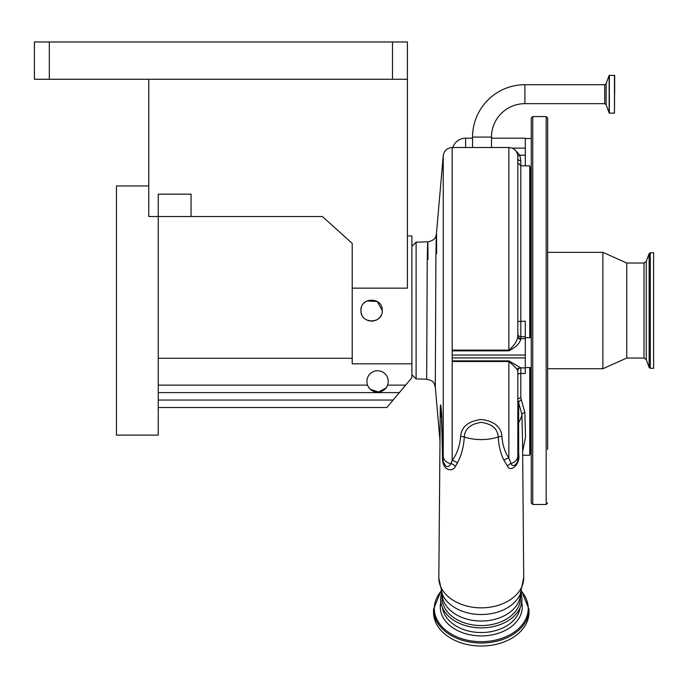 <?xml version="1.0" encoding="UTF-8"?>
<svg xmlns="http://www.w3.org/2000/svg" width="688" height="688" viewBox="0 0 688 688"><rect width="100%" height="100%" fill="white"/><g stroke="black" fill="none" stroke-linecap="round" stroke-linejoin="round"><path stroke-width="1.03" d="M524.91 84.71L524.91 103.664L604.718 103.664L604.718 84.71L524.91 84.71A52.374 52.374 0 0 0 472.544 137.084L491.49 137.084L491.49 147.516M524.91 103.664A33.42 33.42 0 0 0 491.49 137.084M517.823 321.425L525.288 321.201L525.288 355.042L452.171 355.042L452.171 350.106L508.871 350.106L508.871 147.516L452.171 147.516L452.171 460.478C457.047 453.891 459.851 445.867 460.599 436.407C461.485 426.775 468.356 421.125 481.196 419.474C494.104 421.065 501.019 426.706 501.939 436.407C502.472 444.723 504.777 451.947 508.871 458.088L511.003 463.42C512.629 468.932 519.285 462.8 517.823 457.099L517.823 425.167A8.953 6.235 0 0 1 518.623 422.587L518.666 454.458C520.764 463.127 510.892 473.378 507.46 466.094L503.951 460.298C500.554 453.426 498.654 445.661 498.241 437C497.665 428.779 491.989 423.903 481.204 422.372C470.48 423.963 464.847 428.839 464.297 437C463.729 446.804 461.416 455.456 457.357 462.947A8.953 7.215 31.6 0 0 452.171 460.478L451.001 463.574C448.215 468.408 445.575 467.539 443.081 460.986L443.253 456.557A8.953 7.757 0 0 0 451.001 463.574A8.953 7.422 41.2 0 1 455.43 466.369C452.928 471.916 443.278 471.349 442.547 459.515L441.541 417.848L440.415 406.961A41.031 41.031 0 0 0 440.243 410.418A41.031 29.016 0 0 0 440.234 410.59A41.031 29.016 0 0 0 441.541 417.848A8.953 6.106 179.8 0 1 441.799 418.846L443.081 460.986A8.953 5.504 177.1 0 0 442.547 459.515M614.461 75.241L614.461 113.133L614.659 75.431L609.164 75.362L609.164 113.004L606.119 104.645L606.119 83.73L609.164 75.362M614.659 94.187L614.659 77.727M503.951 460.298A8.953 7.121 150.4 0 1 508.871 458.088L508.871 361.51C514.151 365.947 517.135 369.06 517.823 370.849L517.823 457.099A8.953 6.244 0 0 1 518.666 454.458M452.171 355.042L452.171 361.51L508.871 361.51L508.871 360.865L520.807 367.865L520.807 397.948L524.875 412.688L525.529 437.112L522.648 451.491M520.721 367.865A2.984 2.984 0 0 0 517.823 370.849C517.969 369.121 518.958 368.132 520.782 367.882L520.807 367.865M525.288 355.042L525.288 373.464L520.807 373.464A2.984 1.299 180 0 0 517.823 374.762L517.823 368.011M508.871 147.516C514.306 148.049 517.29 151.033 517.823 156.468L517.823 336.544A2.984 2.735 180 0 0 520.807 339.27C519.595 343.561 515.622 347.423 508.871 350.854L452.171 350.854M517.823 158.825A2.984 1.875 180 0 0 520.807 160.7L520.807 336.716L525.288 336.716M517.797 155.772A2.984 0.705 155.9 0 0 519.827 155.178L520.807 160.7M514.719 149.692L519.827 155.178L525.288 155.178L525.288 165.808M491.49 138.185L525.288 138.185L525.288 155.178M508.871 350.854L508.871 350.106C514.177 345.643 517.161 341.119 517.823 336.544M517.823 177.513L517.823 178.278M522.674 455.258L529.76 455.258L529.76 367.547M522.553 441.06L521.917 414.52L517.823 399.754A2.984 1.806 180 0 1 520.807 397.948M524.875 412.688A2.984 2.107 179.5 0 0 521.917 414.52A41.031 29.016 0 0 1 518.623 422.587L518.623 402.454A2.984 1.703 151.9 0 1 521.341 400.003M529.76 337.705L529.76 165.808L520.807 165.808L517.823 162.824M530.508 367.547L530.508 453.77L531.248 453.77L531.248 411.82M531.248 503.005L531.248 118.061L532.744 116.564L532.744 504.502L531.248 503.005M547.665 438.196L547.665 212.343M644.028 358.052L644.028 263.014L646.273 261.44L646.273 359.626L644.028 358.052L626.742 358.052L602.869 368.725L602.869 252.341L547.665 252.341L547.665 118.061L547.665 443.433M547.665 370.531L547.665 407.631M547.665 449.402L547.665 408.724M460.599 436.407A8.953 6.321 0.9 0 1 464.297 437A41.031 29.016 0 0 0 498.241 437A8.953 6.321 179.1 0 1 501.939 436.407M457.357 462.947L455.43 466.369M442.031 597.82A39.242 27.744 0 0 0 481.265 625.564A39.242 27.744 0 0 0 520.506 597.82L520.506 593.658A39.242 27.744 0 0 1 481.265 621.032A39.242 27.744 0 0 1 442.031 593.667L442.031 597.82M521.968 599.085A40.704 28.784 180 0 1 521.117 604.958A40.704 28.784 180 0 1 481.265 627.869A40.704 28.784 180 0 1 441.421 604.958A40.704 28.784 180 0 1 440.569 599.085M433.526 609.267L433.526 612.277A47.747 33.764 180 0 0 481.265 646.032A47.747 33.764 180 0 0 529.012 612.277L529.012 609.267A47.747 33.764 180 0 1 481.265 643.031A47.747 33.764 180 0 1 433.526 609.267L440.982 590.94M507.46 466.094A8.953 7.473 131.2 0 1 511.003 463.42A8.953 7.757 180 0 0 517.823 455.877M438.824 577.464A42.45 30.014 0 0 0 438.824 577.645A42.45 30.014 0 0 0 438.824 577.825A42.45 30.014 0 0 0 481.265 607.839A42.45 30.014 0 0 0 523.714 577.825A42.45 30.014 0 0 0 523.714 577.645L522.553 440.664M411.888 246.373L416.111 242.15L427.764 241.849C436.476 240.06 435.788 235.554 436.407 233.937L443.253 155.686L443.253 456.557M436.656 253.502C436.605 225.999 436.355 227.35 435.9 257.553L435.298 387.103L439.985 440.664M440.354 407.64L440.354 407.227C440.363 399.745 441.834 411.648 441.799 418.846M416.111 242.15L416.111 378.916L426.663 379.191L427.214 263.186C427.669 236.19 427.919 234.986 427.97 259.565M382.261 310.537C382.924 296.803 360.297 296.76 360.942 310.537C360.28 324.28 382.924 324.289 382.261 310.537L377.282 301.516L366.988 300.923M365.689 301.662L363.995 303.064M361.424 307.373L361.002 309.411M407.408 235.932L411.888 235.932L411.888 363.814L352.204 363.814L352.204 288.152L407.408 288.152L407.408 79.266L34.4 79.266L34.4 41.968L49.321 41.968L49.321 79.266M392.495 79.266L392.495 41.968L407.408 41.968L407.408 79.266M392.495 41.968L49.321 41.968M148.763 79.266L148.763 216.531L158.24 216.531L158.24 435.117L116.461 435.117L116.461 185.949L148.763 185.949M191.066 216.531L158.24 216.531L158.24 194.154L191.066 194.154L191.066 216.531L322.38 216.531L352.204 243.389L352.204 288.152M411.888 363.814L411.888 377.678L405.628 385.134L387.559 385.134A10.655 10.655 0 0 1 366.91 381.401A10.655 10.655 0 0 1 377.574 370.746A10.655 10.655 0 0 1 387.559 385.134C384.463 394.258 370.669 394.258 367.59 385.134L158.24 385.134M352.204 358.276L158.24 358.276M405.628 385.134L399.367 392.599L158.24 392.599M399.367 392.599L386.845 407.52L158.24 407.52M368.304 386.673L369.267 388.084M370.376 389.27L378.434 392.031L385.856 388.118M386.819 386.699L387.507 385.271M361.183 312.756L361.742 314.571M366.566 319.929L369.439 320.969M371.253 321.184L373.971 320.926M375.682 320.384L376.482 320.015M377.549 319.378L379.269 317.942M380.309 316.686L380.98 315.594M626.742 358.052L626.742 263.014L602.869 252.341M650.255 252.788L650.255 368.278L653.6 368.278L653.6 252.788L650.255 252.788L649.137 253.58L649.137 367.487L646.273 359.626M614.461 113.133L609.344 113.133L609.344 75.241M452.171 357.932L525.288 357.932M452.171 360.865L508.871 360.865M517.823 333.835A2.984 2.881 180 0 0 520.807 336.716L520.807 338.599L525.288 338.599M517.823 335.718A2.984 2.881 180 0 0 520.807 338.599L520.807 339.27M525.288 148.135L512.156 148.135M472.544 138.185L465.604 138.185L465.604 147.516M532.744 504.502L546.169 504.502L546.169 116.564L532.744 116.564M530.508 337.705L530.508 167.296L529.76 168.044M440.243 410.418L438.824 577.989L442.341 594.389A40.841 28.879 0 0 0 481.265 614.513A40.841 28.879 0 0 0 520.188 594.389L523.714 577.645A42.45 30.014 0 0 0 523.714 577.464M520.085 607.745A39.018 27.589 180 0 1 481.265 632.539A39.018 27.589 180 0 1 442.453 607.745M521.719 602.301A40.979 28.973 180 0 1 522.252 606.936A40.979 28.973 180 0 1 481.265 635.91A40.979 28.973 180 0 1 440.286 606.936A40.979 28.973 180 0 1 440.819 602.301M521.435 591.276A46.956 33.205 180 0 1 528.229 608.476A46.956 33.205 180 0 1 481.265 641.68A46.956 33.205 180 0 1 434.309 608.476A46.956 33.205 180 0 1 441.103 591.276M393.106 400.055L158.24 400.055M604.718 84.71L606.119 83.73M606.119 104.645L604.718 103.664M472.544 137.084L472.544 147.516M531.248 367.547L525.288 367.547M531.248 337.705L525.288 337.705M531.248 138.52L525.288 138.52M520.782 367.882L525.288 367.882M530.508 453.77L529.76 453.022M546.169 504.502L547.665 503.005M546.169 116.564L547.665 118.061M531.248 167.296L530.508 167.296M465.604 138.185A13.425 13.425 0 0 0 452.816 147.516M521.117 604.958L522.003 598.878L521.005 592.437M441.421 604.958L440.535 598.878L441.533 592.437M521.556 590.94L529.012 609.267M426.663 379.191C436.312 381.298 433.81 384.876 435.298 387.103L435.298 387.103M411.888 374.693L416.111 378.916M452.171 147.516C447.097 147.946 444.121 150.663 443.253 155.686M602.869 368.725L547.665 368.725M650.255 368.278L649.137 367.487M646.273 261.44L649.137 253.58M644.028 263.014L626.742 263.014"/></g></svg>
